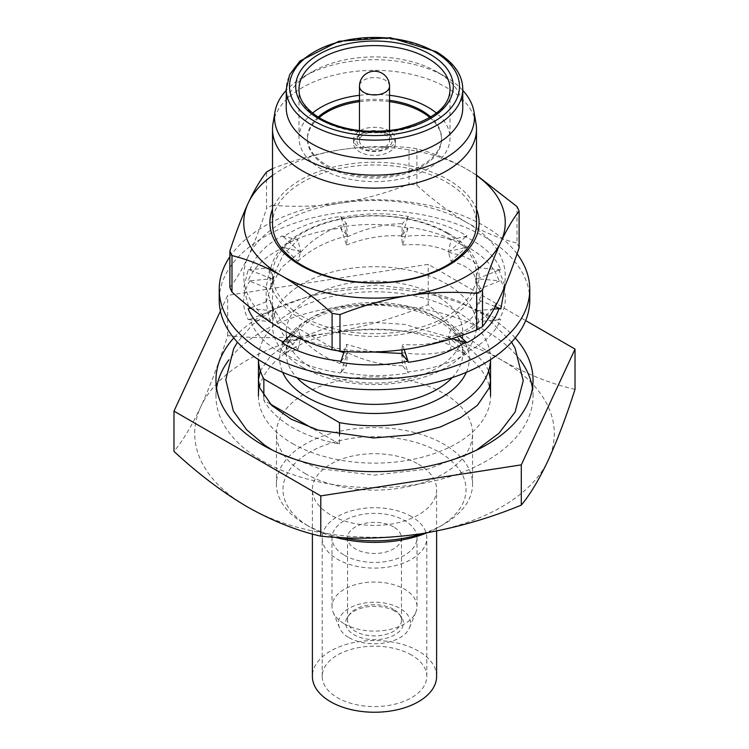 <?xml version="1.0" encoding="UTF-8"?>
<svg xmlns="http://www.w3.org/2000/svg" width="749" height="749" viewBox="0 0 749 749"><rect width="100%" height="100%" fill="white"/><g stroke="black" fill="none" stroke-linecap="round" stroke-linejoin="round"><path stroke-width="0.56" stroke-dasharray="3.75 2.81" d="M229.877 256.729A155.277 89.646 180 0 1 484.294 225.983A155.277 89.646 180 0 1 517.044 253.827M529.777 300.04A155.277 89.646 0 0 0 484.294 236.656A155.277 89.646 0 0 0 315.076 217.219A155.277 89.646 0 0 0 219.223 300.04M459.671 336.095L451.048 328.221L448.464 336.984L466.955 353.425C450.626 363.302 430.918 369.472 407.859 371.925L408.345 372.965C385.641 376.803 363.237 376.457 341.141 371.925L340.655 372.965C317.67 369.734 298.57 362.965 283.356 352.667L282.045 353.425C264.931 343.997 254.248 332.622 249.997 319.308L248.2 319.58C241.543 306.472 242.142 293.542 249.997 280.781L248.2 280.51C253.789 267.234 265.511 256.205 283.356 247.423L282.045 246.664C298.374 236.787 318.082 230.617 341.141 228.164L340.655 227.125C363.359 223.286 385.763 223.633 407.859 228.164L408.345 227.125C431.33 230.355 450.43 237.115 465.644 247.423L466.955 246.664C484.069 256.092 494.752 267.468 499.003 280.781L500.8 280.51C507.457 293.617 506.858 306.547 499.003 319.308L500.8 319.58C495.211 332.856 483.489 343.885 465.644 352.667M451.834 338.651L448.464 337.836L451.048 349.577L466.955 353.425M493.937 309.084L477.263 310.601L499.003 319.308M495.258 306.687L479.06 300.209L475.54 309.908L477.263 310.601L475.54 310.76L479.06 321.555L500.8 319.58M479.06 321.555C474.997 328.942 464.792 334.091 448.464 336.984M475.54 310.76C473.508 318.831 465.344 324.645 451.048 328.221M248.518 306.116L243.631 287.803L248.2 269.827L249.997 270.108C254.548 256.486 265.23 245.12 282.045 235.991L283.356 236.75C299.094 226.264 318.194 219.504 340.655 216.452L341.141 217.491C363.845 212.95 386.241 212.604 408.345 216.452L407.859 217.491C431.452 220.112 451.151 226.282 466.955 235.991L465.644 236.75C483.798 245.831 495.51 256.86 500.8 269.827L499.003 270.108L505.013 285.996M340.655 362.282L341.001 361.233M282.045 342.752L283.038 341.834M248.2 308.906L249.773 308.279M499.003 270.108L477.263 278.806L499.003 280.781M500.8 269.827L479.06 267.852L475.54 278.647L477.263 278.806L475.54 279.499L479.06 289.208L500.8 280.51M479.06 289.208L482.852 296.838L475.54 309.908M475.54 279.499L482.824 292.484L479.06 300.209M465.644 236.75L449.728 251.271L465.644 247.423M466.955 235.991L451.048 239.839L448.464 251.58L449.728 251.271L448.464 252.422L451.048 261.186L466.955 246.664M451.048 261.186C465.644 265.071 473.808 270.885 475.54 278.647M448.464 252.422C465.101 255.624 475.297 260.764 479.06 267.852M407.859 217.491L402.035 235.373L407.859 228.164M408.345 216.452L402.522 223.661L401.576 235.944L402.035 235.373L401.576 236.796L402.522 245.017L408.345 227.125M402.522 245.017C421.724 243.659 437.042 245.85 448.464 251.58M401.576 236.796C421.949 234.268 438.446 235.28 451.048 239.839M341.141 217.491L346.965 235.373L341.141 228.164M340.655 216.452L346.478 223.661L347.424 235.944L346.965 235.373L347.424 236.796L346.478 245.017L340.655 227.125M346.478 245.017C365.147 237.808 383.516 234.783 401.576 235.944M347.424 236.796C366.092 228.23 384.462 223.848 402.522 223.661M283.356 236.75L299.272 251.271L283.356 247.423M282.045 235.991L297.952 239.839L300.536 251.58L299.272 251.271L300.536 252.422L297.952 261.186L282.045 246.664M297.952 261.186C311.078 249.061 327.575 240.644 347.424 235.944M300.536 252.422C312.483 239.128 327.8 229.531 346.478 223.661M249.997 270.108L273.46 279.499L269.94 289.208L248.2 280.51M248.2 269.827L269.94 267.852L273.46 278.647L249.997 280.781M269.94 289.208L270.726 286.38L281.69 267.459L300.536 251.58M273.46 279.499L274.686 272.636L283.159 254.941L297.952 239.839M249.997 308.625L273.46 310.76L269.94 321.555L248.2 319.58M250.737 307.895L269.94 300.209L273.46 309.908L249.997 319.308M269.94 321.555L266.12 302.259L273.46 278.647M273.46 310.76L266.157 287.195L269.94 267.852M283.356 341.984L300.536 337.836L297.952 349.577L282.045 353.425M291.202 334.382L297.952 328.221L300.536 336.984L283.356 352.667M297.952 349.577L282.953 334.326L274.686 316.79L273.46 309.908M300.536 337.836L281.427 321.705L270.707 302.914L269.94 300.209M341.141 361.252L347.424 353.462L346.478 365.755L340.655 372.965M344.212 351.375L346.478 344.4L347.424 352.62L341.141 371.925M346.478 365.755C327.276 359.698 311.959 350.111 300.536 336.984M347.424 353.462L343.819 352.573M337.293 350.682L297.952 328.221M402.035 354.034L407.859 371.925M401.576 353.462L402.522 365.755L408.345 372.965M402.522 365.755C383.853 365.559 365.484 361.187 347.424 352.62M373.536 352.03L346.478 344.4M404.198 349.549L402.522 344.4L401.895 349.858M451.048 349.577C437.922 354.305 421.425 355.316 401.576 352.62M448.464 337.836C436.517 343.735 421.2 345.926 402.522 344.4M344.446 623.917A42.496 24.539 0 0 0 386.109 630.171A42.496 24.539 0 0 0 415.864 612.205A42.496 24.539 0 0 0 416.996 606.568A42.496 24.539 0 0 0 404.554 589.22A42.496 24.539 0 0 0 358.237 583.902A42.496 24.539 0 0 0 332.004 606.568A42.496 24.539 0 0 0 333.136 612.205A42.496 24.539 0 0 0 344.446 623.917M344.446 555.252A42.496 24.539 0 0 0 390.763 560.57A42.496 24.539 0 0 0 416.996 537.904A42.496 24.539 0 0 0 404.554 520.555A42.496 24.539 0 0 0 358.237 515.237A42.496 24.539 0 0 0 332.004 537.904A42.496 24.539 0 0 0 344.446 555.252M349.071 637.68A35.961 20.757 0 0 0 384.331 642.97A35.961 20.757 0 0 0 409.497 627.765A35.961 20.757 0 0 0 399.929 608.319A35.961 20.757 0 0 0 356.992 604.864A35.961 20.757 0 0 0 339.503 627.765A35.961 20.757 0 0 0 349.071 637.68M394.901 611.221A28.855 16.656 0 0 0 348.154 616.202A28.855 16.656 0 0 0 354.099 634.778A28.855 16.656 0 0 0 390.866 636.725A28.855 16.656 0 0 0 400.846 616.202A28.855 16.656 0 0 0 394.901 611.221M393.571 609.321A26.964 15.57 0 0 0 349.877 613.974A26.964 15.57 0 0 0 347.536 620.331A26.964 15.57 0 0 0 355.429 631.341A26.964 15.57 0 0 0 384.817 634.712A26.964 15.57 0 0 0 401.464 620.331A26.964 15.57 0 0 0 399.123 613.974A26.964 15.57 0 0 0 393.571 609.321M393.571 526.893A26.964 15.57 0 0 0 364.183 523.523A26.964 15.57 0 0 0 347.536 537.904A26.964 15.57 0 0 0 355.429 548.914A26.964 15.57 0 0 0 384.817 552.294A26.964 15.57 0 0 0 401.464 537.904A26.964 15.57 0 0 0 393.571 526.893M436.611 676.384A62.111 35.858 0 0 0 418.419 651.021A62.111 35.858 0 0 0 350.729 643.251A62.111 35.858 0 0 0 312.389 676.384M418.419 464.193A62.111 35.858 180 0 1 436.611 489.546A62.111 35.858 180 0 1 398.271 522.671A62.111 35.858 180 0 1 330.581 514.9A62.111 35.858 180 0 1 312.389 489.546A62.111 35.858 180 0 1 350.729 456.422A62.111 35.858 180 0 1 418.419 464.193M411.482 516.557A52.299 30.194 0 0 0 354.483 510.013A52.299 30.194 0 0 0 322.201 537.904A52.299 30.194 0 0 0 337.518 559.26A52.299 30.194 0 0 0 394.517 565.804A52.299 30.194 0 0 0 426.799 537.904A52.299 30.194 0 0 0 411.482 516.557M411.482 655.029A52.299 30.194 0 0 0 354.483 648.484A52.299 30.194 0 0 0 322.201 676.384A52.299 30.194 0 0 0 337.518 697.731A52.299 30.194 0 0 0 394.517 704.275A52.299 30.194 0 0 0 426.799 676.384A52.299 30.194 0 0 0 411.482 655.029M272.514 223.876A101.986 58.881 180 0 1 335.468 169.471A101.986 58.881 180 0 1 446.619 182.241A101.986 58.881 180 0 1 476.486 223.876M475.98 123.37A101.986 58.881 0 0 0 446.619 87.586A101.986 58.881 0 0 0 340.205 73.767A101.986 58.881 0 0 0 273.02 123.37M462.76 90.329A99.954 57.71 0 0 0 445.187 76.613A99.954 57.71 0 0 0 445.178 76.613A99.954 57.71 0 0 0 303.813 76.613A99.954 57.71 0 0 0 286.24 90.329M462.76 107.875A88.26 50.96 0 0 0 436.91 71.838L445.178 76.613L436.91 71.838A88.26 50.96 0 0 0 312.09 71.838A88.26 50.96 0 0 0 286.24 107.875M389.536 95.31A75.509 43.592 0 0 0 359.464 95.31M312.511 113.136A75.509 43.592 0 0 0 298.991 138.031A75.509 43.592 0 0 0 321.106 168.862A75.509 43.592 0 0 0 403.393 178.309A75.509 43.592 0 0 0 450.009 138.031A75.509 43.592 0 0 0 436.489 113.136M389.536 100.329A67.017 38.686 0 0 0 359.464 100.329M318.119 117.125A67.017 38.686 0 0 0 307.483 138.031A67.017 38.686 0 0 0 327.116 165.389A67.017 38.686 0 0 0 400.144 173.777A67.017 38.686 0 0 0 441.517 138.031A67.017 38.686 0 0 0 430.881 117.125M389.536 101.667A67.017 38.686 0 0 0 359.464 101.667M319.008 117.677A67.017 38.686 0 0 0 307.483 139.37A67.017 38.686 0 0 0 327.116 166.727A67.017 38.686 0 0 0 400.144 175.107A67.017 38.686 0 0 0 441.517 139.37A67.017 38.686 0 0 0 429.992 117.677M359.707 134.829L359.707 134.829A20.925 12.078 0 0 0 353.575 143.368A20.925 12.078 0 0 0 359.707 151.907A20.925 12.078 0 0 0 389.293 151.907A20.925 12.078 0 0 0 395.425 143.368A20.925 12.078 0 0 0 389.293 134.829A20.925 12.078 0 0 0 359.707 134.829L362.02 133.491A17.648 10.196 0 0 0 362.02 147.909A17.648 10.196 0 0 0 386.98 147.909A17.648 10.196 0 0 0 386.98 133.491A17.648 10.196 0 0 0 362.02 133.491L359.707 134.829M389.293 130.822A20.925 12.078 0 0 0 366.495 128.21A20.925 12.078 0 0 0 353.575 139.37A20.925 12.078 0 0 0 359.707 147.909A20.925 12.078 0 0 0 382.505 150.53A20.925 12.078 0 0 0 395.425 139.37A20.925 12.078 0 0 0 389.293 130.822M389.293 134.829L386.98 133.491M385.136 146.841A15.036 8.679 0 0 0 389.536 140.7A15.036 8.679 0 0 0 380.258 132.676A15.036 8.679 0 0 0 363.864 134.558A15.036 8.679 0 0 0 359.464 140.7A15.036 8.679 0 0 0 368.742 148.723A15.036 8.679 0 0 0 385.136 146.841M448.464 233.314A104.607 60.397 0 0 0 300.536 233.314A104.607 60.397 0 0 0 300.536 318.728A104.607 60.397 0 0 0 448.464 318.728A104.607 60.397 0 0 0 448.464 233.314M446.619 233.154A101.986 58.881 0 0 0 335.468 220.384A101.986 58.881 0 0 0 272.514 274.789A101.986 58.881 0 0 0 302.381 316.424A101.986 58.881 0 0 0 413.532 329.195A101.986 58.881 0 0 0 476.486 274.789A101.986 58.881 0 0 0 446.619 233.154M476.486 209.224A104.607 60.397 0 0 0 448.464 179.938A104.607 60.397 0 0 0 345.523 164.611A104.607 60.397 0 0 0 272.514 209.224M427.202 532.754A91.528 52.842 0 0 0 439.223 526.912A91.528 52.842 0 0 0 439.223 452.181A91.528 52.842 0 0 0 309.777 452.181A91.528 52.842 0 0 0 309.777 526.912L305.152 524.244A98.063 56.615 0 0 0 341.918 537.613M422.811 533.485A98.063 56.615 0 0 0 443.848 524.244A98.063 56.615 0 0 0 472.563 484.21A98.063 56.615 0 0 0 443.848 444.176A98.063 56.615 0 0 0 336.975 431.901A98.063 56.615 0 0 0 276.437 484.21A98.063 56.615 0 0 0 305.152 524.244L309.777 526.912A91.528 52.842 0 0 0 335.084 537.239M305.152 473.527A98.063 56.615 0 0 0 412.025 485.801A98.063 56.615 0 0 0 472.563 433.493A98.063 56.615 0 0 0 443.848 393.459A98.063 56.615 0 0 0 336.975 381.185A98.063 56.615 0 0 0 276.437 433.493A98.063 56.615 0 0 0 305.152 473.527M312.09 368.105A88.26 50.96 0 0 0 408.28 379.153A88.26 50.96 0 0 0 462.76 332.069A88.26 50.96 0 0 0 436.91 296.042A88.26 50.96 0 0 0 340.72 284.994A88.26 50.96 0 0 0 286.24 332.069A88.26 50.96 0 0 0 312.09 368.105M302.381 367.235A101.986 58.881 0 0 0 413.532 380.005A101.986 58.881 0 0 0 476.486 325.6A101.986 58.881 0 0 0 446.619 283.965A101.986 58.881 0 0 0 335.468 271.204A101.986 58.881 0 0 0 272.514 325.6A101.986 58.881 0 0 0 302.381 367.235M292.447 443.502A116.048 66.998 0 0 0 418.906 458.032A116.048 66.998 0 0 0 490.548 396.127A116.048 66.998 0 0 0 456.553 348.753A116.048 66.998 0 0 0 330.094 334.232A116.048 66.998 0 0 0 258.452 396.127A116.048 66.998 0 0 0 292.447 443.502M490.548 358.762L490.548 359.604A116.048 66.998 0 0 0 490.548 358.762A116.048 66.998 0 0 0 456.553 311.387A116.048 66.998 0 0 0 330.094 296.866A116.048 66.998 0 0 0 258.452 358.762A116.048 66.998 0 0 0 258.461 359.614L258.452 358.762M270.295 404.029L263.845 400.303A116.048 66.998 0 0 0 292.447 427.492A116.048 66.998 0 0 0 339.531 443.998L339.531 435.057M515.209 337.949A158.545 91.537 0 0 0 486.607 315.395A158.545 91.537 0 0 0 233.791 337.949M520.031 359.81A158.545 91.537 0 0 0 486.607 331.404A158.545 91.537 0 0 0 228.969 359.81M216.564 388.122A158.545 91.537 0 0 0 215.955 396.127A158.545 91.537 0 0 0 262.393 460.85A158.545 91.537 0 0 0 435.169 480.699A158.545 91.537 0 0 0 533.045 396.127A158.545 91.537 0 0 0 532.436 388.122M220.412 311.078L227.705 295.359L428.231 264.341L525.639 320.581M263.845 400.303L263.845 396.155M575.026 389.368C551.264 383.994 526.79 374.238 501.633 360.1C476.776 345.42 452.302 326.92 428.231 304.609C395.491 318.044 362.067 327.594 327.968 333.23C293.786 338.173 260.362 338.969 227.705 335.636C218.933 362.909 209.973 386.578 200.835 406.632C191.678 426.012 182.719 440.936 173.974 451.404M227.705 335.636L227.705 295.359M428.231 304.609L428.231 264.341M421.032 533.756A179.788 103.802 0 0 0 548.165 460.363A179.788 103.802 0 0 0 501.633 360.1A179.788 103.802 0 0 0 327.968 333.23A179.788 103.802 0 0 0 200.835 406.632A179.788 103.802 0 0 0 247.367 506.895A179.788 103.802 0 0 0 421.032 533.756M339.531 443.998L312.267 428.259M272.514 175.397A130.757 75.49 180 0 1 340.655 149.725A130.757 75.49 180 0 1 466.955 169.265A130.757 75.49 180 0 1 476.486 175.397M229.877 287.504C235.879 279.995 241.993 269.659 248.2 256.486A130.757 75.49 180 0 0 282.045 329.401A130.757 75.49 0 0 0 408.345 348.94A130.757 75.49 180 0 0 500.8 295.565A130.757 75.49 180 0 0 466.955 222.64C484.06 232.293 500.744 239.109 517.007 243.088L517.007 206.602M476.486 175.097L466.955 169.265C450.046 159.687 433.371 152.871 416.912 148.817A148.686 85.845 0 0 0 409.02 147.6C386.624 145.643 363.836 146.345 340.655 149.725C317.417 153.526 294.629 159.865 272.299 168.75L272.299 205.226A148.686 85.845 0 0 0 266.513 208.568L266.513 172.083M519.123 247.638A148.686 85.845 0 0 0 517.007 243.088M272.299 205.226C294.694 207.183 317.473 206.481 340.655 203.101C363.902 199.3 386.69 192.961 409.02 184.076L409.02 147.6M416.912 148.817L416.912 185.303A148.686 85.845 0 0 0 409.02 184.076M416.912 185.303C433.371 200.245 450.046 212.688 466.955 222.64A130.757 75.49 180 0 0 340.655 203.101A130.757 75.49 180 0 0 248.2 256.486C254.426 242.863 260.53 226.891 266.513 208.568M462.76 89.187A88.26 50.96 0 0 0 436.91 53.16A88.26 50.96 0 0 0 340.72 42.113A88.26 50.96 0 0 0 286.24 89.187M298.991 138.031L298.991 89.187A75.509 43.592 0 0 0 321.106 120.018A75.509 43.592 0 0 0 403.393 129.465A75.509 43.592 0 0 0 450.009 89.187L450.009 138.031M389.536 86.257A15.036 8.679 0 0 0 385.136 80.115A15.036 8.679 0 0 0 363.864 80.115A15.036 8.679 0 0 0 359.464 86.257M452.115 377.683A88.26 50.96 0 0 0 462.76 353.425A88.26 50.96 0 0 0 436.91 317.389A88.26 50.96 0 0 0 340.72 306.35A88.26 50.96 0 0 0 286.24 353.425A88.26 50.96 0 0 0 296.885 377.683M466.337 372.328A94.795 54.733 0 0 0 441.536 320.066A94.795 54.733 0 0 0 327.566 311.209A94.795 54.733 0 0 0 282.663 372.328M488.676 370.755L484.79 363.527L471.617 349.933L450.767 337.518L404.469 324.392L372.028 322.285L326.321 327.903L288.281 342.639L270.792 355.7L260.324 370.755M272.767 450.318L319.626 468.715L374.116 475.138L428.615 468.902L476.233 450.318M511.567 342.162L484.36 315.067L457.667 300.714L426.406 290.809L376.138 285.097L324.972 290.284L273.488 309.496L252.956 324.242L237.433 342.162M482.852 296.838L482.824 292.484M270.726 286.38L274.686 272.636M266.12 302.259L266.157 287.195M274.686 316.79L270.707 302.914M416.996 606.568L416.996 537.904M409.497 627.765L415.864 612.205M349.877 613.974L348.154 616.202M347.536 620.331L347.536 537.904M436.611 531.013L436.611 489.546M322.201 676.384L322.201 537.904M307.483 139.37L307.483 138.031M353.575 143.368L353.575 139.37M389.536 140.7L389.536 130.541M472.563 484.21L472.563 433.493M439.223 526.912L443.848 524.244M286.24 332.069L286.24 353.425C286.127 347.555 288.374 341.516 292.971 335.299L303.027 325.478C311.902 318.746 323.371 313.513 337.443 309.786C370.633 300.798 413.579 305.583 438.268 320.385C455.111 331.077 463.275 342.096 462.76 353.425L462.76 332.069M215.955 396.127L215.955 380.118M476.486 325.6L476.486 274.789M272.514 325.6L272.514 274.789M533.045 396.127L533.045 380.118M276.437 484.21L276.437 433.493M359.464 140.7L359.464 130.541M395.425 143.368L395.425 139.37M441.517 139.37L441.517 138.031M312.09 71.838L303.813 76.613M426.799 676.384L426.799 537.904M312.389 533.99L312.389 489.546M401.464 620.331L401.464 537.904M399.123 613.974L400.846 616.202M339.503 627.765L333.136 612.205M332.004 606.568L332.004 537.904"/><path stroke-width="1.12" d="M517.044 253.827A155.277 89.646 180 0 1 529.777 289.367A155.277 89.646 180 0 1 433.924 372.187A155.277 89.646 180 0 1 264.706 352.76A155.277 89.646 180 0 1 219.223 289.367A155.277 89.646 180 0 1 229.877 256.729M219.223 289.367L219.223 300.04A155.277 89.646 0 0 0 264.706 363.434A155.277 89.646 0 0 0 433.924 382.87A155.277 89.646 0 0 0 529.777 300.04L529.777 289.367M493.937 309.084L499.003 308.625C494.452 322.248 483.77 333.623 466.955 342.752L451.834 338.651M466.955 342.752L459.671 336.095M505.013 285.996L500.8 308.906L495.258 306.687M499.003 308.625L500.8 308.906M465.644 341.984C449.906 352.47 430.806 359.23 408.345 362.282L407.859 361.252C385.155 365.784 362.759 366.13 340.655 362.282L344.212 351.375M341.141 361.252C317.548 358.621 297.849 352.451 282.045 342.752L291.202 334.382M283.356 341.984C265.202 332.902 253.49 321.873 248.2 308.906L250.737 307.895M249.773 308.279L248.518 306.116M343.819 352.573L337.293 350.682M407.859 361.252L401.576 353.462L373.536 352.03M408.345 362.282L404.198 349.549M401.895 349.858L402.035 354.034M312.389 533.99L312.389 676.384A62.111 35.858 0 0 0 330.581 701.738A62.111 35.858 0 0 0 398.271 709.509A62.111 35.858 0 0 0 436.611 676.384L436.611 531.013M476.486 129.221L476.486 223.876A101.986 58.881 180 0 1 413.532 278.272A101.986 58.881 180 0 1 302.381 265.511A101.986 58.881 180 0 1 272.514 223.876L272.514 129.221A101.986 58.881 0 0 0 302.381 170.856A101.986 58.881 0 0 0 413.532 183.627A101.986 58.881 0 0 0 476.486 129.221A101.986 58.881 0 0 0 475.98 123.37L473.967 111.685A99.954 57.71 0 0 0 462.76 90.329M286.24 90.329A99.954 57.71 0 0 0 275.033 111.685A99.954 57.71 0 0 0 303.822 158.226A99.954 57.71 0 0 0 417.296 169.574A99.954 57.71 0 0 0 473.967 111.685M286.24 89.187L286.24 107.875A88.26 50.96 0 0 0 312.09 143.902A88.26 50.96 0 0 0 408.28 154.949A88.26 50.96 0 0 0 462.76 107.875L462.76 89.187C462.695 74.909 453.847 62.392 436.236 51.662L390.379 37.693L338.913 41.251L300.012 60.969L289.666 74.638L286.24 89.187A88.26 50.96 0 0 0 312.09 125.223A88.26 50.96 0 0 0 408.28 136.262A88.26 50.96 0 0 0 462.76 89.187M436.489 113.136A75.509 43.592 0 0 0 427.894 107.201A75.509 43.592 0 0 0 389.536 95.31M359.464 95.31A75.509 43.592 0 0 0 312.511 113.136M430.881 117.125A67.017 38.686 0 0 0 421.884 110.674A67.017 38.686 0 0 0 389.536 100.329M359.464 100.329A67.017 38.686 0 0 0 318.119 117.125M429.992 117.677A67.017 38.686 0 0 0 421.884 112.013A67.017 38.686 0 0 0 389.536 101.667M359.464 101.667A67.017 38.686 0 0 0 319.008 117.677M272.514 209.224A104.607 60.397 0 0 0 300.536 265.343A104.607 60.397 0 0 0 425.086 275.501A104.607 60.397 0 0 0 476.486 209.224M341.918 537.613A98.063 56.615 0 0 0 422.811 533.485M335.084 537.239A91.528 52.842 0 0 0 427.202 532.754M339.531 435.057L339.531 422.651A116.048 66.998 0 0 0 490.539 359.614L490.548 396.127M233.791 337.949A158.545 91.537 0 0 0 215.955 380.118A158.545 91.537 0 0 0 262.393 444.84A158.545 91.537 0 0 0 435.169 464.68A158.545 91.537 0 0 0 533.045 380.118A158.545 91.537 0 0 0 515.209 337.949M228.969 359.81A158.545 91.537 0 0 0 216.564 388.122M525.639 320.581L575.026 349.09L521.295 464.867L320.769 495.894L173.974 411.135L220.412 311.078M532.436 388.122A158.545 91.537 0 0 0 520.031 359.81M263.845 396.155L263.845 378.957A116.048 66.998 0 0 1 258.461 359.614L258.452 396.127M339.531 422.651L263.845 378.957M173.974 411.135L173.974 451.404C198.045 473.724 222.509 492.215 247.367 506.895C272.533 521.032 296.997 530.788 320.769 536.162C353.509 539.467 386.933 538.671 421.032 533.756C455.214 528.12 488.638 518.58 521.295 505.135L521.295 464.867M320.769 536.162L320.769 495.894M521.295 505.135C530.067 494.612 539.027 479.678 548.165 460.363C557.322 440.272 566.281 416.603 575.026 389.368L575.026 349.09M312.267 428.259L270.295 404.029M272.299 168.75A148.686 85.845 0 0 0 266.513 172.083C260.521 179.591 254.407 189.928 248.2 203.101C241.974 216.723 235.869 232.696 229.877 251.018L229.877 287.504A148.686 85.845 0 0 0 231.993 292.063L231.993 255.578C248.453 259.631 265.127 266.447 282.045 276.025A130.757 75.49 180 0 1 248.2 203.101A130.757 75.49 180 0 1 272.514 175.397M332.088 313.363C315.825 298.57 299.141 286.118 282.045 276.025A130.757 75.49 0 0 0 408.345 295.555C431.583 292.166 454.371 291.464 476.701 293.43A148.686 85.845 0 0 0 482.487 290.097C488.479 271.747 494.593 255.774 500.8 242.18A130.757 75.49 180 0 1 408.345 295.555C385.164 299.357 362.376 305.704 339.98 314.589A148.686 85.845 0 0 1 332.088 313.363L332.088 349.849C315.825 345.869 299.141 339.054 282.045 329.401C265.127 319.449 248.453 307.006 231.993 292.063M476.486 175.397A130.757 75.49 180 0 1 500.8 242.18C507.026 228.969 513.131 218.624 519.123 211.162A148.686 85.845 0 0 0 517.007 206.602L476.486 175.097M476.701 293.43L476.701 329.916C454.306 338.801 431.527 345.139 408.345 348.94C385.098 352.33 362.31 353.041 339.98 351.066L339.98 314.589M332.088 349.849A148.686 85.845 0 0 0 339.98 351.066M519.123 211.162L519.123 247.638C513.121 265.989 507.007 281.97 500.8 295.565C494.574 308.775 488.47 319.111 482.487 326.583L482.487 290.097M476.701 329.916A148.686 85.845 0 0 0 482.487 326.583M229.877 251.018A148.686 85.845 0 0 0 231.993 255.578M275.033 111.685L273.02 123.37A101.986 58.881 0 0 0 272.514 129.221M314.402 121.216A84.993 49.069 0 0 0 434.598 121.216A84.993 49.069 0 0 0 434.598 51.821A84.993 49.069 0 0 0 314.402 51.821A84.993 49.069 0 0 0 314.402 121.216M318.793 118.679A78.776 45.483 0 0 0 430.207 118.679A78.776 45.483 0 0 0 430.207 54.359A78.776 45.483 0 0 0 318.793 54.359A78.776 45.483 0 0 0 318.793 118.679M450.009 89.187A75.509 43.592 0 0 0 427.894 58.366A75.509 43.592 0 0 0 345.607 48.91A75.509 43.592 0 0 0 298.991 89.187C298.589 99.448 305.732 109.223 320.432 118.52C342.649 130.476 368.686 134.034 398.534 129.174C432.763 120.308 449.915 106.976 450.009 89.187M385.136 92.389A15.036 8.679 0 0 0 389.536 86.257A15.036 15.036 0 0 0 382.018 73.233A15.036 15.036 0 0 0 359.464 86.257A15.036 8.679 0 0 0 363.864 92.389A15.036 8.679 0 0 0 385.136 92.389M296.885 377.683A88.26 50.96 0 0 0 312.09 389.461A88.26 50.96 0 0 0 452.115 377.683M282.663 372.328A94.795 54.733 0 0 0 307.464 397.466A94.795 54.733 0 0 0 399.554 411.547A94.795 54.733 0 0 0 466.337 372.328M260.324 370.755L258.452 379.968L259.791 388.001L271.69 405.396L291.286 419.262L318.194 430.141L373.564 437.959L410.518 434.879L440.272 427.014L460.719 417.586L477.488 405.237L489.256 387.879L490.548 380.323L488.676 370.755M476.233 450.318L498.965 433.259L515.059 412.147L523.233 380.698L515.031 348.042L511.567 342.162M272.767 450.318L264.903 445.346L246.533 429.673L233.351 411.004L225.767 379.706L233.735 348.472L237.433 342.162M389.536 130.541L389.536 86.257M359.464 130.541L359.464 86.257"/></g></svg>
